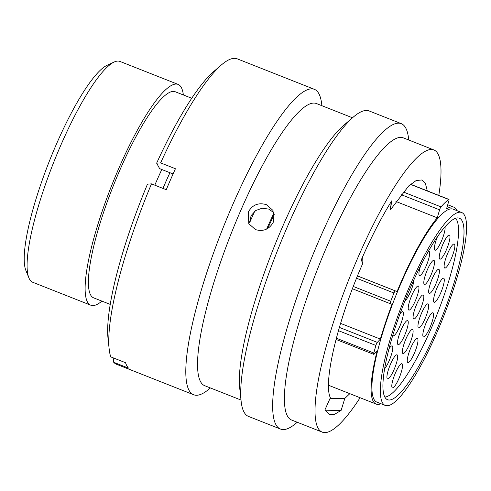 <?xml version="1.0" encoding="UTF-8"?>
<svg xmlns="http://www.w3.org/2000/svg" width="491" height="491" viewBox="0 0 491 491"><rect width="100%" height="100%" fill="white"/><g stroke="black" fill="none" stroke-linecap="round" stroke-linejoin="round"><path stroke-width="0.74" d="M28.901 277.869L25.943 270.602A112.918 23.372 -68.4 0 1 56.723 143.452A112.918 23.372 -68.4 0 1 107.032 65.315L114.157 62.032A118.718 24.568 111.6 0 0 61.265 144.188A118.718 24.568 111.6 0 0 28.901 277.869A118.718 24.568 111.6 0 0 32.75 282.276L90.829 305.218A118.718 24.568 -68.4 0 1 119.344 167.13A118.718 24.568 -68.4 0 1 178.061 84.384A118.718 24.568 -68.4 0 1 183.352 94.959M178.061 84.384L119.982 61.443A118.718 24.568 111.6 0 0 114.157 62.032M435.879 331.72A97.599 20.199 -68.4 0 1 387.614 399.742A97.599 20.199 -68.4 0 1 411.053 286.216A97.599 20.199 -68.4 0 1 459.324 218.194A97.599 20.199 -68.4 0 1 435.879 331.72M410.273 284.78A103.748 21.469 -68.4 0 1 461.583 212.474A103.748 21.469 -68.4 0 1 436.665 333.156A103.748 21.469 -68.4 0 1 385.349 405.462A103.748 21.469 -68.4 0 1 410.273 284.78M385.349 405.462L376.904 402.123A103.748 21.469 -68.4 0 1 401.822 281.447A103.748 21.469 -68.4 0 1 453.138 209.135L461.583 212.474M267.804 228.425A103.429 21.408 -68.4 0 1 274.352 214.119M266.65 229.07A107.259 22.199 -68.4 0 1 267.27 227.652A107.259 22.199 -68.4 0 1 274.039 212.842M249.631 222.681A107.259 22.199 -68.4 0 1 250.373 220.981A107.259 22.199 -68.4 0 1 254.768 211.216M162.926 188.397A118.779 24.581 -68.4 0 1 164.43 184.923A118.779 24.581 -68.4 0 1 168.916 174.925M154.794 185.181A118.779 24.581 -68.4 0 1 156.298 181.713A118.779 24.581 -68.4 0 1 161.809 169.505M110.272 304.414L93.726 297.884A110.831 22.936 -68.4 0 1 120.35 168.965A110.831 22.936 -68.4 0 1 175.164 91.725L191.705 98.261M357.497 275.924L397.072 291.556A105.841 21.905 -68.4 0 1 401.558 280.956A105.841 21.905 -68.4 0 1 437.266 217.808L395.936 201.476M410.574 184.266L448.934 199.42A2.553 0.528 111.6 0 1 448.829 200.997L446.503 208.97A105.841 21.905 -68.4 0 1 453.905 207.196A105.841 21.905 -68.4 0 1 457.164 210.731M380.93 403.719A105.841 21.905 -68.4 0 1 376.137 404.068A105.841 21.905 -68.4 0 1 377.162 350.875L374.124 354.171A2.553 0.528 111.6 0 1 373.78 354.361A2.553 0.528 111.6 0 1 373.823 353.017A117.097 24.231 111.6 0 1 375.885 345.443L338.428 330.652M101.919 301.118A118.718 24.568 -68.4 0 1 90.829 305.218M340.57 323.379L380.365 339.097A105.841 21.905 -68.4 0 1 392.027 304.359L390.314 303.714A2.553 0.528 111.6 0 0 390.314 303.714L352.44 288.757L390.308 303.714A2.553 0.528 111.6 0 1 390.719 301.247A117.097 24.231 111.6 0 1 393.966 293.01L356.558 278.237M448.934 199.42A2.553 0.528 111.6 0 0 448.731 199.481A117.097 24.231 111.6 0 0 440.992 206.883A2.553 0.528 111.6 0 0 439.592 209.835L437.266 217.808M397.072 291.556L395.359 290.911A2.553 0.528 111.6 0 0 393.966 293.01M380.365 339.097L377.327 342.393A2.553 0.528 111.6 0 0 375.885 345.443M169.935 172.715A126.31 26.14 111.6 0 0 162.963 188.409M438.794 195.412A151.737 31.406 111.6 0 0 433.805 149.908L403.185 137.811A151.737 31.406 111.6 0 0 328.135 243.567A151.737 31.406 111.6 0 0 291.691 420.063L322.317 432.16A151.737 31.406 111.6 0 0 360.106 397.735M433.805 149.908A151.737 31.406 111.6 0 0 358.761 255.658A151.737 31.406 111.6 0 0 322.317 432.16M408.727 140.003L408.598 138.812A164.209 33.983 111.6 0 0 401.208 123.622A164.209 33.983 111.6 0 0 319.997 238.067A164.209 33.983 111.6 0 0 280.557 429.073A164.209 33.983 111.6 0 0 296.331 423.027L297.233 422.248M401.208 123.622L369.177 110.966A164.209 33.983 111.6 0 0 353.397 117.011A164.209 33.983 111.6 0 0 287.959 225.412A164.209 33.983 111.6 0 0 241.13 401.227A164.209 33.983 111.6 0 0 248.52 416.423L280.557 429.073M353.397 117.011L343.461 125.567A151.737 31.406 111.6 0 0 282.994 225.731A151.737 31.406 111.6 0 0 239.725 388.191L241.13 401.227M352.495 117.791L316.327 103.503A151.737 31.406 111.6 0 0 241.284 209.258A151.737 31.406 111.6 0 0 204.839 385.754L241.007 400.042M266.404 204.661C258.426 202.335 252.392 204.79 248.305 212.032L248.796 223.7L255.498 229.616C263.434 231.844 269.412 229.291 273.438 221.957L273.039 210.467L266.404 204.661M321.869 105.694L321.74 104.503A164.209 33.983 111.6 0 0 314.357 89.313A164.209 33.983 111.6 0 0 233.139 203.759A164.209 33.983 111.6 0 0 193.7 394.764A164.209 33.983 111.6 0 0 209.479 388.719L210.381 387.945M314.357 89.313L237.227 58.84A164.209 33.983 111.6 0 0 221.447 64.892A164.209 33.983 111.6 0 0 160.643 162.902L175.428 168.738A164.209 33.983 111.6 0 0 170.794 179.129A164.209 33.983 111.6 0 0 166.265 189.71L151.48 183.873A164.209 33.983 111.6 0 0 109.18 349.101A164.209 33.983 111.6 0 0 110.757 356.877L125.543 362.714A164.209 33.983 111.6 0 0 128.495 368.127L113.709 362.284A164.209 33.983 111.6 0 0 116.57 364.297L193.7 394.764M274.027 212.812L268.829 209.105L262.108 208.215L255.676 210.553L251.11 215.629L249.606 222.239M362.714 256.59L362.874 263.194C338.164 318.954 322.832 382.415 330.357 397.753L325.024 409.678L329.277 414.484L334.524 414.349L341.116 410.396L344.829 398.404L349.825 393.672M344.829 398.404L330.05 398.44M427.287 190.87L425.427 183.566L421.929 179.97L416.202 180.51L408.807 185.862L390.376 209.89L390.02 203.624M362.874 263.194L361.173 260.083C371.294 237.006 381.489 217.255 391.75 200.831L390.376 209.89M151.48 183.873L147.484 184.137A154.162 31.903 111.6 0 0 108.045 338.6L109.18 349.101M173.078 173.955L159.636 168.646L156.641 163.165L160.643 162.902M221.447 64.892L213.444 71.778A154.162 31.903 111.6 0 0 156.641 163.165M113.709 362.284L113.188 357.835M341.116 410.396L325.551 410.807M389.087 348.635A12.938 2.676 -68.4 0 1 391.542 345.965A12.938 2.676 -68.4 0 1 389.068 360.953A12.938 2.676 -68.4 0 1 384.698 368.68M393.935 369.876A12.938 2.676 -68.4 0 1 387.117 378.42A12.938 2.676 -68.4 0 1 390.646 363.849A12.938 2.676 -68.4 0 1 396.409 354.895A12.938 2.676 -68.4 0 1 393.935 369.876M398.809 378.807A12.938 2.676 -68.4 0 1 391.99 387.344A12.938 2.676 -68.4 0 1 395.519 372.773A12.938 2.676 -68.4 0 1 401.282 363.819A12.938 2.676 -68.4 0 1 398.809 378.807M414.257 353.489A12.938 2.676 -68.4 0 1 407.438 362.027A12.938 2.676 -68.4 0 1 410.967 347.456A12.938 2.676 -68.4 0 1 416.73 338.502A12.938 2.676 -68.4 0 1 414.257 353.489M404.516 335.635A12.938 2.676 -68.4 0 1 397.692 344.173A12.938 2.676 -68.4 0 1 401.221 329.602A12.938 2.676 -68.4 0 1 406.99 320.648A12.938 2.676 -68.4 0 1 404.516 335.635M409.384 344.559A12.938 2.676 -68.4 0 1 402.565 353.103A12.938 2.676 -68.4 0 1 406.094 338.532A12.938 2.676 -68.4 0 1 411.857 329.578A12.938 2.676 -68.4 0 1 409.384 344.559M400.012 313.878A12.938 2.676 -68.4 0 1 402.117 311.717A12.938 2.676 -68.4 0 1 399.643 326.705A12.938 2.676 -68.4 0 1 392.855 335.316M414.06 279.489A12.938 2.676 -68.4 0 1 410.353 292.151A12.938 2.676 -68.4 0 1 404.94 300.897M415.226 301.075A12.938 2.676 -68.4 0 1 408.408 309.612A12.938 2.676 -68.4 0 1 411.937 295.042A12.938 2.676 -68.4 0 1 417.7 286.087A12.938 2.676 -68.4 0 1 415.226 301.075M424.967 318.929A12.938 2.676 -68.4 0 1 418.148 327.466A12.938 2.676 -68.4 0 1 421.677 312.896A12.938 2.676 -68.4 0 1 427.44 303.941A12.938 2.676 -68.4 0 1 424.967 318.929M429.84 327.859A12.938 2.676 -68.4 0 1 423.021 336.396A12.938 2.676 -68.4 0 1 426.55 321.826A12.938 2.676 -68.4 0 1 432.313 312.871A12.938 2.676 -68.4 0 1 429.84 327.859M440.55 293.299A12.938 2.676 -68.4 0 1 433.731 301.836A12.938 2.676 -68.4 0 1 437.26 287.266A12.938 2.676 -68.4 0 1 443.023 278.311A12.938 2.676 -68.4 0 1 440.55 293.299M435.683 284.369A12.938 2.676 -68.4 0 1 428.864 292.912A12.938 2.676 -68.4 0 1 432.387 278.342A12.938 2.676 -68.4 0 1 438.156 269.387A12.938 2.676 -68.4 0 1 435.683 284.369M430.81 275.445A12.938 2.676 -68.4 0 1 423.991 283.982A12.938 2.676 -68.4 0 1 427.52 269.412A12.938 2.676 -68.4 0 1 433.283 260.457A12.938 2.676 -68.4 0 1 430.81 275.445M428.164 251.668A12.938 2.676 -68.4 0 1 428.41 251.527A12.938 2.676 -68.4 0 1 425.936 266.515A12.938 2.676 -68.4 0 1 419.118 275.052A12.938 2.676 -68.4 0 1 420.597 265.852M444.975 226.817A12.938 2.676 -68.4 0 1 441.384 241.198A12.938 2.676 -68.4 0 1 434.566 249.735A12.938 2.676 -68.4 0 1 437.469 236.656M446.258 250.128A12.938 2.676 -68.4 0 1 439.439 258.665A12.938 2.676 -68.4 0 1 442.968 244.095A12.938 2.676 -68.4 0 1 448.731 235.14A12.938 2.676 -68.4 0 1 446.258 250.128M451.131 259.052A12.938 2.676 -68.4 0 1 444.312 267.595A12.938 2.676 -68.4 0 1 447.835 253.025A12.938 2.676 -68.4 0 1 453.604 244.07A12.938 2.676 -68.4 0 1 451.131 259.052M420.1 310.005A12.938 2.676 -68.4 0 1 413.281 318.542A12.938 2.676 -68.4 0 1 416.804 303.972A12.938 2.676 -68.4 0 1 422.573 295.017A12.938 2.676 -68.4 0 1 420.1 310.005M384.895 397.078A96.555 19.984 111.6 0 0 430.736 329.498A96.555 19.984 111.6 0 0 455.525 218.28M357.485 275.954L395.359 290.911M353.311 286.468L390.719 301.247M339.367 327.399L377.327 342.393M336.347 338.213L373.823 353.017M439.592 209.835L401.012 194.596M448.731 199.481L410.464 184.364M403.16 191.938L440.992 206.883M453.905 207.196L447.731 204.759M376.137 404.068L328.534 385.263M336.022 339.441L373.78 354.361"/></g></svg>

